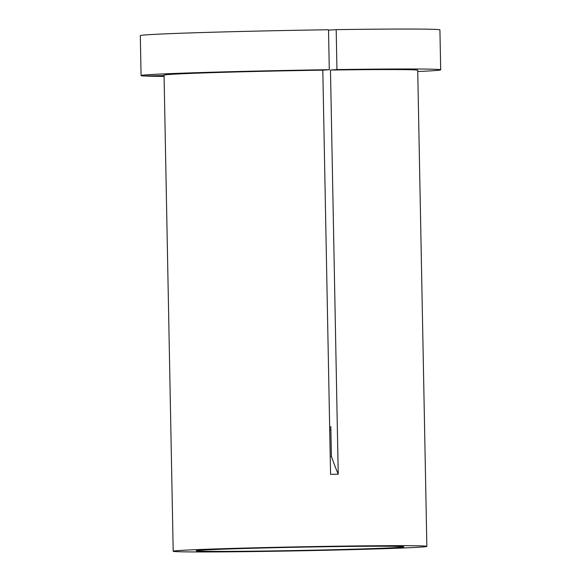 <?xml version="1.0" encoding="UTF-8"?>
<svg xmlns="http://www.w3.org/2000/svg" width="581" height="581" viewBox="0 0 581 581"><rect width="100%" height="100%" fill="white"/><g stroke="black" fill="none" stroke-linecap="round" stroke-linejoin="round"><path stroke-width="0.87" d="M329.659 426.89L330.829 426.803L331.395 456.368L330.226 456.419M375.217 546.242A103.883 1.634 178.9 0 0 261.428 548.036A103.883 1.634 178.9 0 0 196.16 550.81A103.883 1.634 178.9 0 0 224.832 551.384A103.883 1.634 178.9 0 0 338.629 549.59A103.883 1.634 178.9 0 0 403.889 546.815A103.883 1.634 178.9 0 0 375.217 546.242M329.71 429.722A91.892 1.445 178.9 0 0 330.887 429.693M146.281 75.966L146.289 76.096A149.833 2.353 178.9 0 0 164.074 76.387M426.861 546.38L417.717 70.265A126.854 1.99 178.9 0 0 382.705 69.567A126.854 1.99 178.9 0 0 330.473 70.047L338.229 474.219L330.567 474.328L322.804 70.163A126.854 1.99 178.9 0 0 164.053 75.138L173.196 551.246A126.854 1.99 178.9 0 0 208.201 551.95A126.854 1.99 178.9 0 0 347.162 549.757A126.854 1.99 178.9 0 0 426.861 546.38A126.854 1.99 178.9 0 0 391.848 545.675A126.854 1.99 178.9 0 0 252.888 547.868A126.854 1.99 178.9 0 0 173.196 551.246M329.289 69.691A149.833 2.353 178.9 0 0 141.081 75.581L140.311 35.637A149.833 2.353 178.9 0 1 328.519 29.747L329.289 69.691L322.804 70.163M141.081 75.581A149.833 2.353 178.9 0 0 144.408 76.009L164.06 75.552M146.289 76.096L164.06 75.683M329.717 429.925A103.883 1.634 178.9 0 0 330.887 429.896M417.739 71.521A149.833 2.353 178.9 0 0 440.688 69.829A149.833 2.353 178.9 0 0 336.951 69.575L330.473 70.047M440.688 69.829L439.919 29.885A149.833 2.353 178.9 0 0 336.188 29.638L336.951 69.575M328.526 30.19L336.188 29.638M330.836 427.006A91.892 1.445 178.9 0 0 329.659 427.02M338.229 474.219A311.641 87.978 89.2 0 1 331.395 456.368"/></g></svg>
